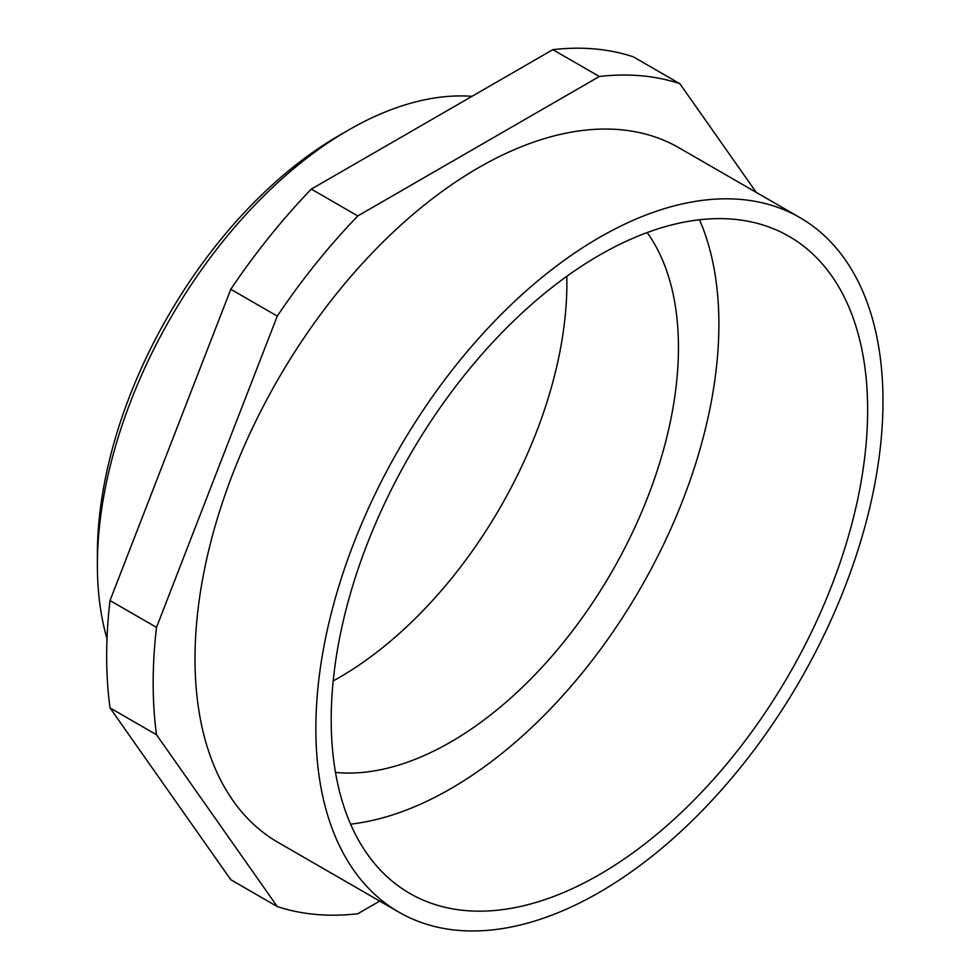 <?xml version="1.0" encoding="UTF-8"?>
<svg xmlns="http://www.w3.org/2000/svg" width="979" height="979" viewBox="0 0 979 979"><rect width="100%" height="100%" fill="white"/><g stroke="black" fill="none" stroke-linecap="round" stroke-linejoin="round"><path stroke-width="1.47" d="M97.386 564.895L97.386 554.163A341.842 197.366 -60 0 1 339.101 135.494A341.842 197.366 -60 0 1 339.101 135.481L348.402 130.121A354.998 204.954 120 0 0 97.386 564.895A354.998 204.954 120 0 0 107.017 638.859M799.929 217.607L679.071 147.829A401.011 231.521 120 0 0 478.56 167.69A401.011 231.521 120 0 0 216.592 521.073A401.011 231.521 120 0 0 278.06 842.405L398.918 912.183A401.011 231.521 120 0 0 599.417 892.322A401.011 231.521 120 0 0 861.398 538.952A401.011 231.521 120 0 0 799.929 217.607A401.011 231.521 120 0 0 599.417 237.469A401.011 231.521 120 0 0 337.449 590.851A401.011 231.521 120 0 0 398.918 912.183M599.417 874.614A379.314 219.002 120 0 0 847.227 540.347A379.314 219.002 120 0 0 789.086 236.392A379.314 219.002 120 0 0 599.417 255.189A379.314 219.002 120 0 0 351.62 589.444A379.314 219.002 120 0 0 409.76 893.399A379.314 219.002 120 0 0 599.417 874.614M350.58 824.147A379.314 219.002 120 0 0 450.67 788.731A379.314 219.002 120 0 0 699.508 219.773M335.491 772.419A322.128 185.986 120 0 0 450.67 742.033A322.128 185.986 120 0 0 648.306 495.668A322.128 185.986 120 0 0 647.18 232.561M333.19 680.943A322.128 185.986 120 0 0 339.101 677.615A322.128 185.986 120 0 0 566.804 276.311M357.788 215.943L311.31 189.106A460.179 265.688 120 0 0 230.787 289.27L277.277 316.107A460.179 265.688 120 0 1 357.788 215.943L599.332 76.497A460.179 265.688 120 0 1 679.842 83.68L756.265 192.398M311.31 189.106L552.854 49.66L599.332 76.497M679.842 83.68L633.364 56.843A460.179 265.688 120 0 0 552.854 49.66M156.505 734.739L277.277 906.554L230.787 879.717L110.015 707.89L156.505 734.739A460.179 265.688 120 0 1 156.505 627.38L277.277 316.107M156.505 627.38L110.015 600.543A460.179 265.688 120 0 0 110.015 707.89M110.015 600.543L230.787 289.27M472 96.334A354.998 204.954 120 0 0 348.402 130.121L339.101 135.494M277.277 906.554A460.179 265.688 120 0 0 357.788 913.737L379.705 901.096"/></g></svg>

